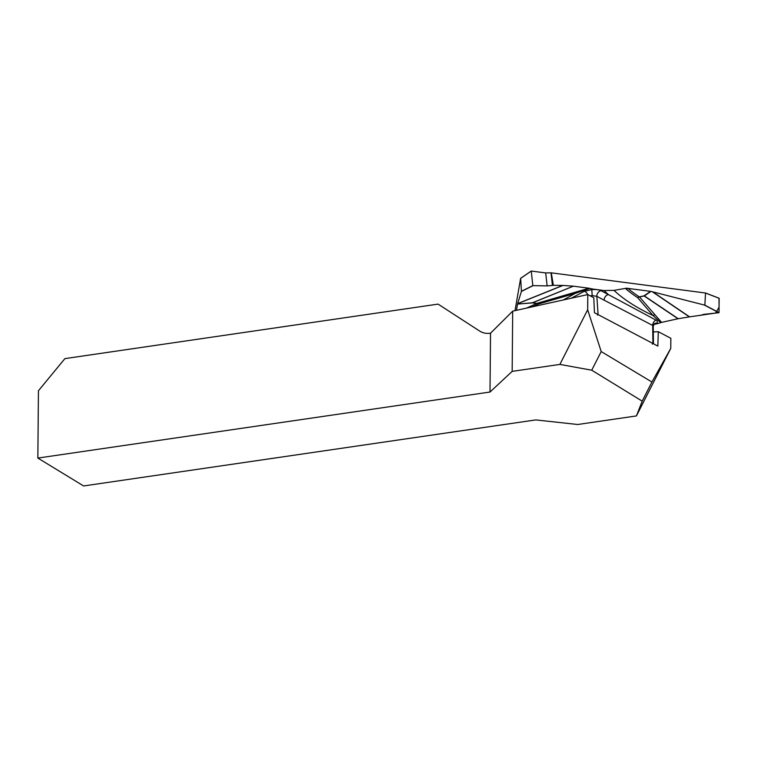 <?xml version="1.0" encoding="UTF-8"?>
<svg xmlns="http://www.w3.org/2000/svg" width="757" height="757" viewBox="0 0 757 757"><rect width="100%" height="100%" fill="white"/><g stroke="black" fill="none" stroke-linecap="round" stroke-linejoin="round"><path stroke-width="1.14" d="M653.319 331.935L658.297 331.689L657.852 346.081L594.453 312.698L593.781 297.719L587.801 294.568L512.697 311.146L490.517 333.222L490.006 392.031L512.167 371.375L559.887 364.41L587.669 309.745L587.801 294.568M490.517 333.222C486.448 333.771 482.862 333.071 479.749 331.112L438.085 304.115L64.903 358.619L38.437 390.754L37.85 458.07L83.601 485.956L535.757 419.917L577.742 424.497L636.429 415.924L642.201 401.153L591.737 370.201L559.887 364.41M37.85 458.07L490.006 392.031M591.737 370.201L601.209 351.57L651.919 382.02L670.759 348.4L670.844 338.294L658.297 331.689M601.209 351.57L587.669 309.745M651.919 382.02L642.201 401.153M512.697 311.146L512.167 371.375M670.759 348.4L636.429 415.924M571.317 298.201L584.376 291.246L591.785 289.619C595.91 289.363 598.995 289.723 601.02 290.679L608.363 294.577A458.543 138.408 -4.2 0 1 604.133 290.546L613.984 290.376L627.023 288.133L626.153 289.136L627.884 288.398A440.025 132.816 175.8 0 0 639.343 296.876A5.072 4.504 -56.7 0 0 637.583 297.596A5.072 4.618 145.8 0 1 639.504 296.981L661.59 322.387L677.998 318.763L644.122 295.959L639.504 296.981A5.072 2.101 77.6 0 0 639.343 296.876L643.961 295.864L650.566 291.36L627.884 288.398M515.015 310.635L520.627 278.349L531.187 271.091M551.295 272.842L553.339 285.323L562.981 285.436L517.637 303.708L521.431 291.275L532.814 285.635L531.263 271.044L545.674 272.927L551.295 272.842L705.533 293.016L704.852 305.166L719.027 312.603L719.15 298.286L705.751 293.148M718.98 298.22L719.074 307.162L715.649 313.067L689.362 316.89L652.288 291.738L650.935 291.426L644.358 295.911L678.234 318.716L689.362 316.89M661.59 322.387L657.738 323.589A458.543 138.408 -4.2 0 1 656.726 323.173A5.072 4.192 58.3 0 0 654.379 323.693M653.679 324.488L657.738 323.589M655.997 320.116A5.072 4.343 -60.7 0 0 652.695 325.453L604.2 300.226A5.072 4.362 -62.1 0 1 608.363 294.577L655.997 320.116C657.568 321.072 657.814 322.094 656.726 323.173L653.736 324.384M660.757 322.643L653.017 315.499L637.583 297.596A441.974 133.402 -4.2 0 1 626.153 289.136M526.389 308.118A440.025 132.816 175.8 0 0 536.76 303.462L532.417 302.895L517.542 304.068L532.389 302.781L573.352 286.174L562.981 285.436M573.352 286.174L532.606 302.8L536.95 303.368L589.003 288.218L573.569 286.203M589.003 288.218L592.674 289.042A458.543 138.408 -4.2 0 1 591.785 289.619L592.22 295.627L590.129 295.788M604.133 290.546L592.674 289.042M652.288 291.738L704.852 305.166M596.658 313.862L653.357 343.716M700.083 315.499L703.613 314.382L718.932 312.707L704.625 305.203M705.723 293.091L719.15 298.286M653.168 326.258L652.695 325.453L652.913 343.337L652.297 344.17M613.984 290.376A450.775 136.061 175.8 0 0 653.017 315.499A5.072 4.466 133.7 0 1 654.843 314.827M589.788 288.398L575.102 293.413L538.331 304.087A5.072 3.331 75.3 0 0 536.95 303.368A5.072 2.725 -82.5 0 0 536.76 303.462A5.072 3.785 -114.9 0 1 538.331 304.087A441.974 133.402 -4.2 0 1 532.36 306.803M517.514 304.182L516.454 310.313M531.177 271.129L520.655 278.368L521.431 291.275M584.376 291.246A5.072 4.012 -116.8 0 1 587.659 294.596M551.02 272.87L552.43 285.455L547.141 285.881L545.674 272.927M532.814 285.635L547.141 285.881M552.43 285.455L553.339 285.323M601.02 290.679A5.072 4.362 -62.1 0 0 596.847 296.337L592.22 295.627M563.161 300.009A450.775 136.061 175.8 0 0 575.102 293.413A5.072 3.728 72.2 0 0 573.598 292.76M604.2 300.226L596.847 296.337L598.068 314.269L597.453 315.101M652.733 291.842L689.599 316.861M517.665 303.595L562.754 285.427M532.909 285.73L521.422 291.436M653.253 326.295L653.461 343.763M653.244 326.239L654.408 323.684M719.103 298.211L705.619 293.035M531.215 271.053L520.617 278.33"/></g></svg>
